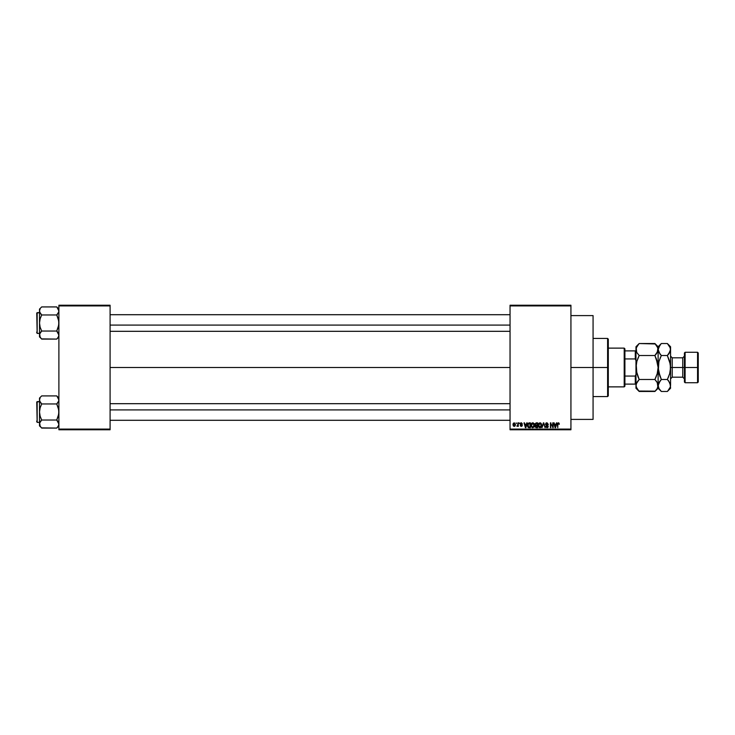 <?xml version="1.0" encoding="UTF-8"?>
<svg xmlns="http://www.w3.org/2000/svg" width="735" height="735" viewBox="0 0 735 735"><rect width="100%" height="100%" fill="white"/><g stroke="black" fill="none" stroke-linecap="round" stroke-linejoin="round"><path stroke-width="1.1" d="M570.93 367.5L593.071 367.5L593.071 315.6L593.071 367.5L570.93 367.5M110.094 367.5L510.044 367.5L110.094 367.5M510.044 305.227L570.93 305.227L510.044 305.227L510.044 305.916L570.93 305.916L570.93 429.084L510.044 429.084L510.044 305.227M510.044 429.773L570.93 429.773L570.93 305.227L570.93 305.916L510.044 305.916L510.044 429.084L570.93 429.084L570.93 429.773L510.044 429.773L510.044 429.084L510.044 429.773M516.08 422.855L516.521 423.544L516.08 422.855M519.103 422.855L519.535 423.544L519.103 422.855M526.756 422.855L526.37 424.306L524.845 424.306L524.009 422.855L525.415 427.696L527.216 422.855L526.37 424.306L524.845 424.306L524.009 422.855L525.415 427.696L527.216 422.855L525.874 427.696L524.468 422.855M532.939 422.809L534.014 423.553L532.746 422.79L531.488 423.535L531.047 425.271L531.488 423.535L532.746 422.79L534.014 423.553L533.132 422.846L531.864 423.103L531.129 426.107L532.14 427.623L533.867 427.228L534.446 425.427L534.014 423.553L534.446 425.216L534.014 423.553L534.446 425.216L532.746 427.761L531.056 425.041M540.547 422.91L541.245 423.553L539.986 422.79L538.718 423.535L538.286 425.271L538.718 423.535L539.986 422.79L541.245 423.553L539.986 422.79L538.838 423.378L538.305 425.694L539.196 427.513L540.951 427.375L541.667 425.638L541.245 423.553L541.686 425.216L541.245 423.553L541.686 425.216L539.977 427.761L538.286 425.041M546.105 426.429L546.959 427.2L545.646 426.318L546.959 427.2L547.786 426.419L545.517 424.196L546.895 422.79L548.347 424.426L546.895 422.79L545.894 423.185L545.554 424.545L547.649 425.923L547.731 426.732L546.684 427.164L546.087 426.254L545.728 426.86L547.097 427.761L548.209 426.695L547.906 425.547L545.976 424.38L546.959 423.36L548.347 424.426L547.042 422.8M556.441 422.855L556.064 424.306L554.539 424.306L553.694 422.855L555.1 427.696L556.9 422.855L556.064 424.306L554.539 424.306L553.694 422.855L555.1 427.696L556.9 422.855L555.568 427.696L554.153 422.855M557.351 424.279L557.782 427.696L557.341 424.407L558.343 422.79L559.298 424.306L558.738 422.873L557.497 423.351L557.782 427.696L557.847 423.727L558.481 423.388L559.298 424.306L559.069 423.204M552.757 422.855L552.757 426.732L550.423 422.855L550.423 427.696L550.864 423.819L553.189 427.696L553.189 422.855L552.757 426.732L550.423 422.855L550.423 427.696L550.864 423.819L553.189 427.696L553.189 422.855L553.189 427.696L552.72 427.696M543.358 422.855L541.98 427.696L543.597 423.424L545.094 427.696L543.79 422.855L541.98 427.696L543.597 423.424L545.094 427.696L543.79 422.855L545.094 427.696L543.597 423.424L541.98 427.696L543.358 422.855M536.155 422.855L534.951 424.279L535.549 425.464L535.154 426.962L536.164 427.696L537.653 427.696L537.653 422.855L536.293 422.855L537.653 422.855L536.293 422.855L534.951 424.279L535.549 425.464L535.08 426.484L536.284 427.696L537.653 427.696L537.653 422.855L537.653 427.696L536.164 427.696M527.803 423.636L529.136 422.855L527.611 424.113L527.785 426.925L528.493 427.614L530.422 427.696L530.422 422.855L529.136 422.855L530.422 422.855L529.136 422.855L527.464 425.308L528.493 427.614L530.422 427.696L530.422 422.855L530.422 427.696M521.933 423.985L521.262 423.296L522.374 423.92L521.262 423.296L520.674 423.847L522.309 425.436L521.317 426.438L520.297 425.436L521.868 425.51L520.233 423.93L521.299 422.79L522.374 423.92L521.299 422.79L520.509 423.121L520.343 424.481L521.868 425.51L520.38 425.822L521.216 426.438L522.245 425.831L522.126 424.848L520.692 424.012L521.262 423.296L522.374 423.92L521.409 422.8M517.844 422.855L517.762 425.4L516.898 426.254L517.844 425.813L518.285 426.383L518.285 422.855L517.762 425.4L516.898 426.254L517.844 425.813L518.285 426.383L518.285 422.855L517.844 426.383M514.224 422.79L513.232 423.433L512.993 424.655L513.333 425.951L514.298 426.438L515.207 425.813L515.446 424.462L514.224 422.79L512.993 424.655L514.224 426.438L515.446 424.619L514.142 422.8M58.892 429.773L110.094 429.773L110.094 429.084L58.892 429.084L58.892 305.916L110.094 305.916L110.094 429.084L110.094 305.227L58.892 305.227L110.094 305.227L110.094 305.916L58.892 305.916L58.892 305.227L58.892 429.084L110.094 429.084L110.094 429.773L58.892 429.773L58.892 429.084L58.892 429.773M593.071 419.4L593.071 367.5L593.071 419.4L570.93 419.4M557.351 424.141L558.343 422.79L559.298 424.306M558.398 423.369L558.848 424.205M557.782 427.696L557.782 424.371M555.118 426.447L554.686 424.867L555.917 424.867L555.439 426.502M550.864 427.696L550.423 422.855L550.901 422.855M547.906 424.49L546.849 423.36L547.832 424.067M547.272 423.443L546.684 423.369M545.995 423.93L546.849 423.36L546.05 424.582M545.958 424.187L546.904 425.06M546.684 424.986L548.227 426.438L546.969 427.761L545.646 426.318M548.209 426.695L547.897 427.384M546.087 426.254L546.959 427.2L547.786 426.419L546.959 427.2L547.649 425.923L546.959 427.2L547.786 426.419L546.959 427.2L547.786 426.419L546.959 427.2L546.087 426.254M546.95 425.602L545.517 424.196L546.188 425.354M546.105 423.002L546.61 422.818M543.597 423.424L543.413 424.187M541.098 427.228L540.565 427.641M539.701 427.154L539.187 426.833M538.874 424.27L538.911 426.383L539.977 427.2L538.727 425.289L539.986 423.36L540.694 423.636L539.986 423.36L541.245 425.207L540.142 427.182L541.226 424.894L541.015 426.493L540.06 427.191M538.727 425.289L538.966 424.04M540.978 424.003L541.226 424.894M536.284 427.696L535.08 426.484L535.549 425.464L534.951 424.279M535.08 426.484L535.493 425.51M534.951 424.141L535.043 423.663M535.411 424.031L535.824 423.479L535.402 424.453L536.348 425.124L535.392 424.27L535.824 423.479L535.484 423.81M535.879 423.461L535.392 424.27L535.934 423.452M536.274 427.127L535.521 426.401L536.449 427.136L535.53 426.576L536.274 425.684L535.521 426.401L536.449 427.136L535.521 426.401L535.925 425.73L537.212 425.684L537.212 427.136L536.247 427.127M536.284 423.424L537.212 423.424L537.212 425.124L536.164 425.115L537.212 425.124L537.212 423.424L535.769 423.507M536.385 425.684L537.212 425.684L537.212 427.136L536.449 427.136M536.192 427.127L535.53 426.576M534.373 426.061L533.996 427.053M532.746 427.2L531.681 426.383L532.746 427.2L534.005 425.207L532.746 427.2L531.956 426.833M531.635 424.27L531.681 426.383L531.488 425.289L532.756 423.36L534.005 425.207L532.829 427.191M531.488 425.289L531.736 424.04M533.867 424.27L533.996 424.894M529.191 427.696L528.41 427.577M527.794 426.943L527.574 426.346M528.934 423.433L527.905 425.308L528.079 424.132L529.981 423.424L529.981 427.136L528.575 427.035L528.024 424.325M528.079 424.132L528.832 423.452M528.575 427.035L529.981 427.136L529.981 423.424L529.191 423.424M527.914 425.014L527.932 425.795M525.608 427.191L525.001 424.867L526.223 424.867L525.543 426.906M520.674 423.847L521.262 423.296L520.692 424.012M521.216 424.352L522.309 425.436L521.317 426.438L522.309 425.436L521.317 426.438L520.297 425.436L521.317 426.438M521.832 425.344L521.299 425.942L521.868 425.51L520.297 425.436M520.233 423.93L521.225 425.014L520.233 423.93L521.299 422.79M520.619 423.011L521.078 422.809M516.898 426.254L517.844 425.813L516.898 426.254L517.844 424.683M517.027 425.749L517.734 425.491M515.014 424.619L514.234 425.942L515.014 424.619L514.215 423.296L513.443 424.83L514.234 425.942L513.434 424.619L514.215 423.296L515.014 424.619L514.215 423.296M514.987 425.041L514.629 425.795M513.508 423.985L513.82 423.443M514.721 423.544L515.005 424.407M555.054 426.199L554.686 424.867L555.917 424.867L555.504 426.282M536.164 425.115L535.402 424.453M525.36 426.199L525.001 424.867L526.223 424.867L525.755 426.502M607.606 367.5L607.606 396.56L607.606 367.5L593.071 367.5L607.606 367.5L607.606 338.44L607.606 367.5L608.295 367.5L607.606 367.5M608.295 395.871L608.295 367.5L608.295 395.871L607.606 396.56L593.071 396.56M608.295 339.129L608.295 367.5L608.295 339.129L607.606 338.44L593.071 338.44M58.736 336.125L57.606 338.128L58.736 336.125L58.736 334.03L58.736 336.106M41.472 338.89L56.742 339.092L58.892 336.933L56.742 339.092L57.606 338.128L56.742 339.092L41.674 339.092L40.122 337.144L39.672 334.03L41.674 331.044L40.122 327.139L39.515 323.005L40.122 318.871L41.674 314.966L39.672 311.998L40.113 313.009L39.515 310.951L40.122 308.875L39.515 310.951L39.515 335.068L40.14 337.163M56.935 307.129L58.892 310.951L58.736 309.904L58.736 312.007L56.742 314.966L58.295 318.871L58.892 323.005L58.285 327.148L56.742 331.044L41.674 331.044L40.122 327.139L39.515 323.005L40.122 318.871L41.674 314.966L56.742 314.966L57.606 314.01L56.742 314.966L41.674 314.966L39.672 311.998L39.515 309.086L41.674 306.927L56.742 306.927L41.674 306.927L39.515 309.086L39.515 336.933L39.672 334.021L40.802 332.009L39.681 334.012M37.163 333.387L36.75 313.046L39.515 312.632L37.163 312.632L37.163 333.387L39.515 333.387L37.163 333.387L36.75 313.046L37.163 333.387M41.674 331.044L40.802 332.009L41.674 331.044L40.802 332.009L41.674 331.044L56.742 331.044L58.892 335.068L58.736 334.012M56.742 339.092L58.285 337.144L56.742 339.092M39.515 335.013L39.515 336.933L40.82 338.146M40.802 338.128L39.681 336.125M40.113 313.009L39.672 311.989M40.747 313.946L41.674 314.966M40.802 332.009L40.122 332.992M56.742 314.966L57.606 314.01L56.742 314.966L58.736 320.919L58.736 325.109L56.742 331.044L58.285 332.992M58.892 311.006L58.736 312.007M58.892 309.086L56.742 306.927L58.276 308.847M58.892 310.951L58.285 308.875M57.606 314.01L58.285 313.027M57.661 332.073L56.742 331.044M110.094 325.09L510.044 325.09L110.094 325.09M510.044 409.909L110.094 409.909L510.044 409.909M624.208 348.124L624.906 348.822L624.906 350.889L624.906 348.822L624.208 348.124L608.295 348.124L624.208 348.124L624.208 386.876L608.295 386.876L624.208 386.876L624.208 348.124M624.906 386.178L624.208 386.876L624.906 386.178L624.906 384.111L624.906 386.178M624.906 358.937L624.906 376.063L624.906 350.889L624.906 358.937L635.279 358.937L635.977 360.582L635.279 358.937L635.279 350.889L624.906 350.889L635.279 350.889L635.279 358.937L624.906 358.937M624.906 384.111L624.906 376.063L624.906 384.111L635.977 384.111L635.279 384.111L635.279 376.063L624.906 376.063L635.279 376.063L635.279 384.111L624.906 384.111M635.977 350.889L635.279 350.889L635.977 350.889M635.977 374.418L635.279 376.063L635.977 374.418M36.75 313.239L36.75 314.01M36.75 332L36.75 332.78M58.736 425.106L57.606 427.118L58.736 425.106L58.736 423.011L58.736 425.096M41.472 427.871L56.742 428.073L58.892 425.914L56.742 428.073L57.606 427.118L56.742 428.073L41.674 428.073L40.122 426.125L39.672 423.011L41.674 420.034L40.122 416.129L39.515 411.995L40.122 407.851L41.674 403.956L39.672 400.979L40.113 401.999L39.515 399.932L40.122 397.856L39.515 399.932L39.515 424.049L40.14 426.153M56.935 396.11L58.892 399.932L58.736 398.894L58.736 400.988L56.742 403.956L58.295 407.861L58.892 411.995L58.285 416.129L56.742 420.034L41.674 420.034L40.122 416.129L39.515 411.995L40.122 407.851L41.674 403.956L56.742 403.956L57.606 402.991L56.742 403.956L41.674 403.956L39.672 400.979L39.515 398.067L41.674 395.908L56.742 395.908L41.674 395.908L39.515 398.067L39.515 425.914L39.672 423.002L40.802 420.99L39.681 422.992M37.163 422.368L36.75 402.027L39.515 401.613L37.163 401.613L37.163 422.368L39.515 422.368L37.163 422.368L36.75 402.027L37.163 422.368M41.674 420.034L40.802 420.99L41.674 420.034L40.802 420.99L41.674 420.034L56.742 420.034L58.892 424.049L58.736 422.992M56.742 428.073L58.285 426.125L56.742 428.073M39.515 423.994L39.515 425.914L40.82 427.136M40.122 426.125L40.802 427.118M40.113 401.999L39.672 400.97M40.747 402.927L41.674 403.956M40.802 420.99L40.122 421.973M56.742 403.956L57.606 402.991L56.742 403.956L58.736 409.9L58.736 414.09L56.742 420.034L58.285 421.973M58.892 399.987L58.736 400.988M58.892 398.067L56.742 395.908L58.276 397.837M58.892 399.932L58.736 398.875M57.606 402.991L58.285 402.008M57.661 421.054L56.742 420.034M36.75 402.22L36.75 403M36.75 420.99L36.75 421.761M685.103 367.5L685.103 352.276L685.103 367.5L698.25 367.5L698.25 352.965L698.25 382.035L697.561 352.276L697.561 367.5L685.103 367.5L685.103 382.724L685.103 367.5L684.414 367.5L685.103 367.5M684.414 352.965L684.414 382.035L684.414 367.5L682.751 367.5L684.414 367.5L684.414 352.965L685.103 352.276L697.561 352.276L698.25 352.965M667.775 343.962L669.668 346.424L670.568 349.52L670.568 346.745L670.568 367.5L672.231 367.5L672.231 377.184L670.568 378.847M655.326 343.962L639.184 343.53L654.903 343.53L657.209 346.424L658.119 349.52L657.228 352.598L654.903 355.519L639.184 355.519L654.903 355.519L656.199 354.086L654.903 355.519L657.219 361.335L658.119 367.5L659.01 361.335L661.325 355.519L660.039 358.368L661.325 355.519L667.362 355.519L668.657 354.086L667.362 355.519L670.338 364.376L670.338 370.633L670.568 367.5L682.751 367.5L672.231 367.5L672.231 357.816L672.231 377.184L682.751 377.184L682.751 357.816L684.414 356.153M636.694 352.285L636.207 347.977L638.88 343.842M636.547 351.982L635.977 349.52L635.977 367.5L636.868 361.335L639.184 355.519L636.878 352.607L639.184 355.519L637.897 358.368L639.184 355.519M654.903 355.519L657.88 364.376L654.903 355.519L657.88 351.1L657.209 352.616L658.119 346.745L658.349 351.082L658.349 347.977L661.022 343.842M655.73 377.735L657.219 373.665L658.119 367.5L657.219 373.665L654.903 379.481L639.184 379.481L636.868 373.665L635.977 367.5L635.977 346.745L635.977 349.52L636.868 346.442L639.184 343.53L637.897 344.954M638.357 357.265L636.868 361.335L635.977 367.5L636.207 364.367L636.868 373.665L636.207 370.633L639.184 379.481L636.878 382.384L635.977 385.48L636.868 382.402L639.184 379.481L654.903 379.481L657.209 382.384L658.119 385.48L657.228 388.558L654.903 391.47L639.184 391.47L636.878 388.576L635.977 385.48L636.207 387.023M638.779 391.048L655.207 391.158M661.041 391.176L659.019 388.576L658.119 385.48L658.119 367.5L658.119 388.255L658.119 385.48L657.228 388.558L654.903 391.47L656.199 390.046M657.889 383.927L657.219 382.393L657.889 387.023M638.09 380.675L636.207 383.918M637.897 376.623L639.184 379.481L636.207 383.927L635.977 388.255L635.977 367.5L635.977 385.48M654.903 379.481L656.199 376.632L654.903 379.481L657.54 383.018M656.199 358.377L658.119 367.5L658.119 349.52L658.119 367.325M661.325 343.53L667.362 343.53L661.325 343.53L658.119 346.745L654.903 343.53L657.88 347.949M657.531 347.039L657.2 346.396M636.556 387.942L636.905 388.613M635.977 388.255L639.184 391.47L636.216 387.051M660.232 380.675L658.119 385.48L659.01 382.402L661.325 379.481L658.349 370.624L658.863 361.877M659.957 353.985L658.119 349.52L660.03 344.963M658.689 351.982L658.119 349.52M670.219 363.632L669.677 361.326L670.568 367.5L670.568 385.48L670.568 349.52L668.657 354.086L669.677 352.607L667.362 355.519L661.325 355.519L658.67 351.946M658.707 387.961L658.358 387.051M658.119 367.5L660.039 376.632L658.477 371.368M669.998 383.018L670.568 388.255L670.338 383.918L670.338 387.023L667.665 391.158M669.677 373.674L667.362 379.481L669.677 373.674L670.568 367.5L669.824 373.123M668.731 381.015L670.568 385.48M670.338 351.1L669.668 352.616L670.338 351.1M669.98 347.039L669.649 346.396M670.568 349.52L670.338 347.949L670.338 351.073L667.362 355.519L669.677 361.326M658.349 387.023L658.349 383.927L661.325 379.481L667.362 379.481L670.017 383.054M654.903 391.47L658.119 388.255L661.325 391.47L667.362 391.47L668.657 390.046L667.362 391.47L661.325 391.47L659.019 388.576M659.019 373.674L661.325 379.481L667.362 379.481L668.648 376.632L667.362 379.481L668.657 380.914M670.338 387.023L668.657 390.037M659.01 361.335L661.325 355.519L660.039 354.086M670.568 346.745L667.362 343.53L670.338 347.949M661.325 379.481L658.349 383.918M684.414 378.847L682.751 377.184L682.751 357.816L672.231 357.816L670.568 356.153M684.414 382.035L685.103 382.724L697.561 382.724L697.561 367.5L697.561 382.724L698.25 382.035M570.93 315.6L593.071 315.6M110.094 314.709L510.044 314.709M110.094 331.31L510.044 331.31M510.044 420.291L110.094 420.291M510.044 403.69L110.094 403.69M635.977 346.745L639.184 343.53M667.362 391.47L670.568 388.255"/></g></svg>
